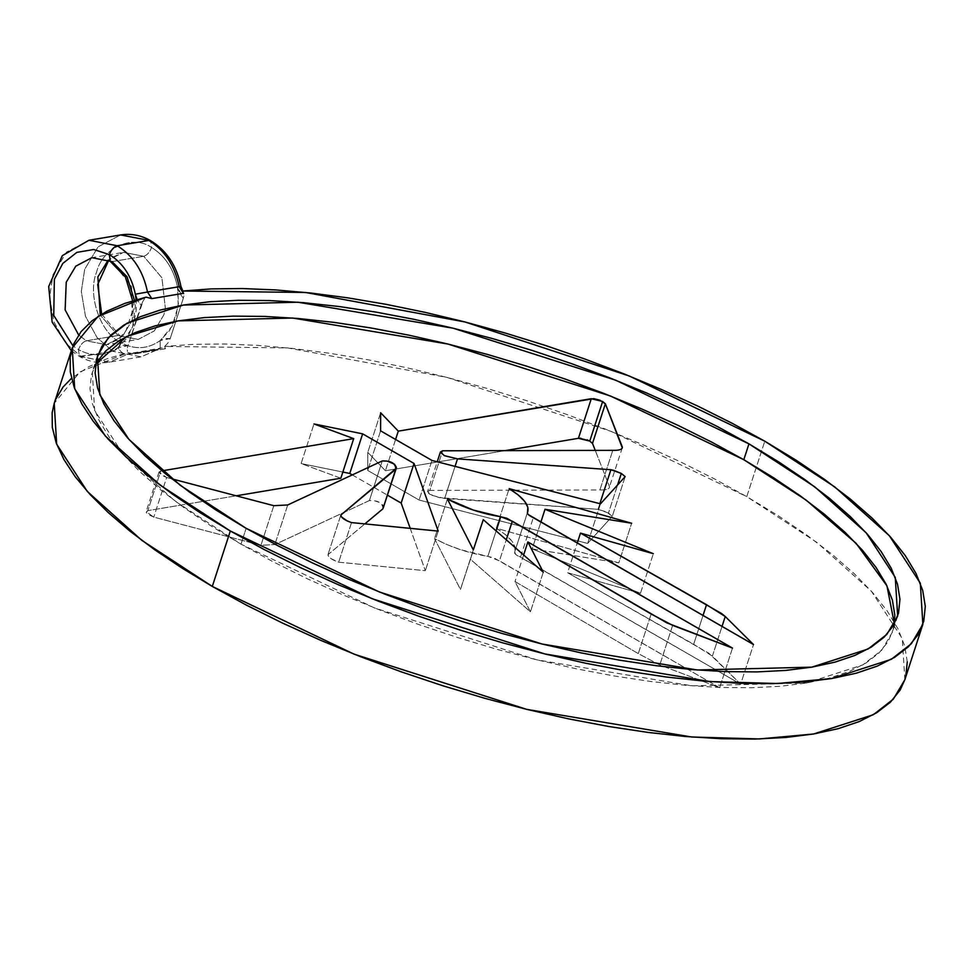 <?xml version="1.0" encoding="UTF-8"?>
<svg xmlns="http://www.w3.org/2000/svg" width="974" height="974" viewBox="0 0 974 974"><rect width="100%" height="100%" fill="white"/><g stroke="black" fill="none" stroke-linecap="round" stroke-linejoin="round"><path stroke-width="0.73" stroke-dasharray="4.87 3.65" d="M112.838 351.334L97.12 337.649L85.481 316.282L81.305 291.567L84.689 269.299L98.106 246.824L120.618 234.941L98.106 246.824L84.689 269.299L81.305 291.567L85.481 316.282L97.12 337.649L112.838 351.334C116.186 350.287 118.804 347.353 120.691 342.519C118.804 347.353 116.186 350.287 112.838 351.334L79.357 356.374L78.48 349.617L72.953 345.843L78.48 349.617L79.357 356.374L109.441 362.158L127.241 354.378C123.795 354.439 120.703 352.198 117.951 347.669C105.545 356.399 92.384 357.056 78.48 349.617C80.367 344.784 82.985 341.85 86.333 340.803L78.638 334.934L86.333 340.803L117.988 335.494L119.826 335.762L120.691 342.519C134.595 349.958 147.756 349.313 160.162 340.583L160.211 348.509L141.096 356.837L112.838 351.334L141.096 356.837L158.896 349.069L127.241 354.378L109.441 362.158L81.183 356.642L65.453 342.97L53.826 321.603L49.65 296.887L53.034 274.607L66.451 252.144L88.963 240.261L66.451 252.144L53.034 274.607L49.65 296.887L53.826 321.603L65.453 342.97L81.183 356.642L112.838 351.334M904.846 679.73L902.289 638.603L871.353 591.169L816.76 542.348L746.766 496.643L764.785 441.198L746.766 496.643L611.246 431.433L446.956 377.401L287.549 347.913L164.667 346.452L167.942 343.006L170.182 338.623L164.947 338.416L160.162 340.583C147.756 349.313 134.595 349.958 120.691 342.519L119.826 335.762L117.988 335.494L100.237 315.016L117.988 335.494L138.174 339.427L154.245 330.941L163.827 314.882L165.397 308.697L161.928 277.809L143.726 256.296C147.062 255.249 149.679 252.315 151.567 247.481L150.702 240.724L151.567 247.481C132.683 234.077 102.428 247.676 96.56 272.209C87.149 294.696 100.419 333.364 120.691 342.519C100.419 333.364 87.149 294.696 96.56 272.209C102.428 247.676 132.683 234.077 151.567 247.481C149.679 252.315 147.062 255.249 143.726 256.296L123.54 252.351L108.102 260.216L123.54 252.351L111.888 257.55L108.625 260.472M134.424 300.248L132.172 320.202L122.59 336.261L106.519 344.747L86.333 340.803L117.988 335.494L138.174 339.427L154.245 330.941L163.827 314.882L165.397 308.697L161.928 277.809L143.726 256.296L123.54 252.351L91.885 257.672L112.071 261.604L143.726 256.296L112.071 261.604L131.612 286.636L132.172 320.202L122.59 336.261L106.519 344.747L86.333 340.803C82.985 341.85 80.367 344.784 78.48 349.617C92.384 357.056 105.545 356.399 117.951 347.669L127.192 337.868L133.499 324.89L136.287 309.902L136.092 299.761L132.549 327.568L117.951 347.669C120.703 352.198 123.795 354.439 127.241 354.378L129.773 353.27L133.815 354.061L128.069 352.588L106.75 358.846L88.707 366.723L71.492 378.314M608.47 513.042L598.024 509.317L599.862 503.668L598.024 509.317L606.12 511.849L612.305 516.22L587.626 543.431L419.112 500.052L367.722 470.442L367.782 452.35L385.436 470.734L505.043 450.633L385.436 470.734L367.782 452.35L367.722 470.442L419.112 500.052L587.626 543.431L612.305 516.22L608.47 513.042L617.577 484.991L608.47 513.042M95.562 364.239L92.274 371.934L94.685 410.626L123.795 455.248L175.15 501.172L240.992 544.174L374.32 607.861L536.844 659.836L692.051 685.83L806.667 682.993L862.83 664.889L881.677 650.242L892.525 631.943L894.388 623.798L893.377 629.021L888.069 641.708L878.95 653.055L866.105 662.941L849.669 671.281L829.787 677.989L806.667 682.993L780.503 686.268L751.575 687.754L720.151 687.461L686.536 685.379L651.046 681.532L614.022 675.956L575.841 668.7L536.844 659.836L497.422 649.451L457.963 637.653L418.82 624.541L380.396 610.248L343.043 594.919L307.139 578.69L273.012 561.718L240.992 544.174L246.142 528.334L240.992 544.174L211.407 526.228L184.512 508.038L160.6 489.8L139.866 471.672L122.541 453.835L108.771 436.474L98.703 419.733L92.42 403.784L89.985 388.772L91.434 374.856L96.743 362.17M183.477 292.285L183.879 293.99L183.477 292.285M183.83 295.999L183.319 298.19L183.83 295.999M907.281 661.833L904.7 645.884L898.028 628.924L887.314 611.136L872.68 592.667L854.259 573.71L832.234 554.437L806.801 535.055L778.226 515.721L746.766 496.643L714.283 478.806L679.73 461.506L643.412 444.923L605.645 429.193L566.783 414.449L527.141 400.825L487.085 388.431L446.956 377.401L407.12 367.807L367.916 359.735L329.699 353.282L292.809 348.473L257.55 345.368L224.251 343.992L193.205 344.346L164.667 346.452L165.47 348.741L161.428 347.949L158.896 349.069L160.211 348.509L160.162 340.583L169.403 330.77L175.697 317.804L178.486 302.804L177.536 287.123L178.23 305.946L172.13 326.266L160.162 340.583L170.182 338.623L183.319 298.19L170.182 338.623L167.942 343.006L164.667 346.452L165.47 348.741L133.815 354.061L165.47 348.741L161.428 347.949L158.896 349.069L127.241 354.378L129.773 353.27L133.815 354.061L128.069 352.588L79.953 371.922L54.215 403.346M904.883 679.621L905.747 676.613M55.761 399.243L54.264 403.212M527.421 512.555L514.71 551.82C516.938 545.233 510.802 537.368 496.277 528.212L618.794 562.862L631.663 523.257L618.794 562.862L532.169 548.886L540.887 522.052L532.169 548.886L640.466 593.312L653.335 553.719L640.466 593.312L567.611 572.712L577.265 543.017L567.611 572.712L693.658 644.301L703.021 615.471L693.658 644.301L712.384 656.123L740.642 684.162L753.511 644.557L740.642 684.162L520.457 557.298L533.314 517.693L520.457 557.298C515.806 555.058 513.895 553.22 514.71 551.82L514.966 546.828L511.825 540.984L505.469 534.653L496.277 528.212L618.794 562.862L532.169 548.886L640.466 593.312L567.611 572.712L708.853 653.225L740.642 684.162L515.526 554.243L514.71 551.82L527.36 513.018M427.549 491.578L429.765 490.409L442.634 450.804L429.765 490.409L599.911 489.946L612.78 450.353L599.911 489.946C606.327 490.105 609.529 489.033 609.517 486.732L595.248 450.39L609.517 486.732C609.529 489.033 606.327 490.105 599.911 489.946L429.765 490.409L427.513 491.748L429.278 494.049L439.335 497.629L598.024 509.317L444.643 498.469L455.065 466.388L444.643 498.469L431.385 495.206L427.549 491.578L437.229 461.798M580.833 438.263L586.969 439.761M638.287 653.603L515.003 581.551L530.428 611.806L470.418 559.259L460.459 589.465L434.526 538.585L446.81 544.515L460.337 549.64L493.94 557.871L719.64 687.693L659.775 664.962L638.287 653.603L651.143 614.01L638.287 653.603L659.775 664.962L719.64 687.693L499.443 560.829L506.273 539.803L499.443 560.829L487.864 556.324L496.131 530.903L487.864 556.324C468.944 553.293 451.169 547.388 434.526 538.585L460.459 589.465L470.418 559.259L530.428 611.806L515.003 581.551L638.287 653.603M410.2 528.346L425.321 570.691L338.672 562.193L330.77 558.528L327.946 554.693L364.848 523.902L327.946 554.693C328.226 557.298 331.793 559.807 338.672 562.193L425.321 570.691L410.2 528.346M382.892 508.842L383.038 505.275L379.483 502.426L374.247 500.697L369.402 500.551L274.851 544.563L260.935 545.294L153.782 517.097L147.987 514.406L146.173 512.434L147.853 510.644L236.219 495.803L147.853 510.644L146.124 511.667L153.782 517.097L260.935 545.294L274.851 544.563L369.402 500.551L382.258 460.946L369.402 500.551C378.338 500.283 382.843 503.047 382.892 508.842M340.839 478.222L301.112 463.551L342.848 472.049L301.112 463.551L313.981 423.946L301.112 463.551L340.839 478.222M352.284 474.898L387.518 495.206L352.284 474.898M127.472 351.431L127.253 349.824L127.472 351.431M127.411 347.876L127.959 345.709L127.411 347.876M141.096 305.264L127.959 345.709L122.736 345.502L117.951 347.669L127.959 345.709L143.178 300.808L141.096 305.264L137.005 299.505L141.096 305.264M144.566 298.811L143.178 300.808L144.566 298.811M160.71 471.051L161.952 470.844L160.71 471.051L147.853 510.644L160.71 471.051L159.018 472.025L160.856 474.801L166.651 477.491L153.782 517.097L166.651 477.491L158.993 472.073L160.71 471.051M171.887 478.867L166.651 477.491L171.887 478.867M672.644 625.357L659.775 664.962L672.644 625.357M523.635 554.997L515.003 581.551L523.635 554.997M543.285 572.201L530.428 611.806L543.285 572.201M483.274 519.666L470.418 559.259L483.274 519.666M473.327 549.86L460.459 589.465L473.327 549.86M447.395 498.992L434.526 538.585L447.395 498.992M732.497 648.087L719.64 687.693L732.497 648.087M622.276 447.821L609.517 486.732M625.174 476.627L612.305 516.22L625.174 476.627M600.495 503.826L587.626 543.431L600.495 503.826M431.981 460.446L419.112 500.052L431.981 460.446M380.591 430.837L367.722 470.442L380.591 430.837M380.651 412.745L367.782 452.35L380.651 412.745M395.59 439.481L385.436 470.734L395.59 439.481M496.277 528.212L509.146 488.607L496.277 528.212M712.384 656.123L722.038 626.428L712.384 656.123M438.19 531.098L425.321 570.691L438.19 531.098M351.529 522.6L338.672 562.193L351.529 522.6M340.815 515.088L327.946 554.693L340.815 515.088M287.72 504.958L274.851 544.563L287.72 504.958M273.804 505.689L260.935 545.294L273.804 505.689M177.536 287.123L179.63 293.259L183.319 298.19L177.536 287.123L179.155 286.697L177.536 287.123C173.81 269.104 165.154 255.882 151.567 247.481C165.154 255.882 173.81 269.104 177.536 287.123M91.885 257.672L110.232 261.336M71.321 350.701L79.357 356.374C88.975 361.865 98.995 363.789 109.441 362.158L141.096 356.837L161.428 347.949L130.893 353.331M101.686 314.127L119.826 335.762L138.174 339.427L106.519 344.747L117.976 339.695L125.914 330.892L132.561 310.755L132.671 300.783M897.675 616.104L892.525 631.943M97.424 356.094L92.274 371.934M158.993 472.073L146.124 511.667"/><path stroke-width="1.46" d="M71.321 350.701L52.133 322.09L48.7 286.466L62.324 255.651L88.963 240.261L120.618 234.941L150.702 240.724L120.618 234.941C131.052 233.31 141.084 235.233 150.702 240.724C166.737 250.635 176.818 265.865 180.945 286.429L179.155 286.697C174.821 265.671 164.728 250.257 148.864 240.456L117.209 245.765L88.963 240.261L117.209 245.765L148.864 240.456C164.728 250.257 174.821 265.671 179.155 286.697L183.477 293.308L151.822 298.616L146.076 297.143L124.757 303.413L106.726 311.278L92.14 320.702L81.122 331.562L73.768 343.798L70.165 357.288L70.311 371.91L74.243 387.542L81.889 404.04L93.2 421.255L108.077 439.055L126.389 457.256L147.975 475.714L172.642 494.268L200.169 512.75L230.314 531L212.295 586.433L354.025 654.126L526.776 709.376L691.759 737.014L759.379 738.949L813.582 733.994L873.288 714.746L893.316 699.174L904.846 679.73L922.865 624.297L911.335 643.741L891.307 659.313L831.589 678.561L777.386 683.517L709.766 681.569L544.795 653.931L372.031 598.681L230.314 531L264.344 549.64L300.613 567.684L338.794 584.936L378.484 601.226L419.331 616.42L460.933 630.348L502.888 642.901L544.795 653.931L586.238 663.355L626.83 671.062L666.179 676.991L703.898 681.094L739.631 683.298L773.039 683.614L803.794 682.031L831.589 678.561L856.183 673.229L877.306 666.094L894.777 657.231L908.425 646.724L918.117 634.671L923.766 621.181L925.3 606.388L922.719 590.439L916.035 573.491L905.333 555.691L890.699 537.222L872.278 518.265L850.241 499.005L824.82 479.61L796.245 460.288L764.785 441.198L834.767 486.915L889.359 535.724L920.308 583.158L922.865 624.297M108.102 260.216L97.887 276.896L100.237 315.016L97.887 276.896L108.102 260.216M134.424 300.248L127.01 276.713L112.071 261.604L110.232 261.336L109.368 254.579L93.711 249.514L76.861 252.376L62.823 263.406L54.361 279.295L53.753 315.442L72.953 345.843L53.753 315.442L54.361 279.295L62.823 263.406L76.861 252.376L93.711 249.514L109.368 254.579C111.255 249.746 113.873 246.812 117.209 245.765C133.073 255.578 143.166 270.991 147.5 292.017L179.155 286.697L183.477 293.308L151.822 298.616L147.5 292.017L180.945 286.429L182.99 291.384M91.885 257.672L75.802 266.158L66.232 282.216L65.136 309.915L78.638 334.934L65.136 309.915L66.232 282.216L75.802 266.158L91.885 257.672L110.232 261.336L125.427 277.066L132.671 300.783M586.969 439.761L589.757 441.088L578.422 438.312L591.291 398.707L602.626 401.483L589.757 441.088L592.496 443.389L595.248 450.39L592.496 443.389L589.757 441.088L602.626 401.483L605.365 403.784L622.374 447.127C622.398 449.44 619.196 450.512 612.78 450.353L442.634 450.804L440.382 452.143L444.509 455.722L457.512 458.864L610.893 469.712L621.327 473.449L617.577 484.991L621.327 473.449L625.174 476.627L600.495 503.826L431.981 460.446L380.591 430.837L380.651 412.745L398.305 431.129L593.702 398.658L599.838 400.168L605.365 403.784L592.496 443.389L605.365 403.784L622.276 447.821M437.229 461.798L440.418 451.973L444.254 455.613L457.512 458.864L455.065 466.388L457.512 458.864L610.893 469.712L599.862 503.668L610.893 469.712L613.608 470.332L621.327 473.449L625.174 476.627L600.495 503.826L431.981 460.446L380.591 430.837L380.651 412.745L398.305 431.129L395.59 439.481L398.305 431.129L591.291 398.707L578.422 438.312L580.833 438.263M748.957 443.864L814.8 486.866L866.154 532.79L895.264 577.412L897.675 616.104L886.827 634.403L867.98 649.049L811.805 667.153L697.201 669.99L541.994 643.997L379.47 592.022L246.142 528.334L216.545 510.388L189.662 492.199L165.738 473.961L145.016 455.832L127.691 437.996L113.921 420.634L103.841 403.893L97.558 387.944L95.135 372.932L96.572 359.016L101.88 346.33L110.999 334.983L123.844 325.097L140.28 316.757L160.162 310.049L183.295 305.045L209.447 301.77L238.374 300.284L269.798 300.576L303.425 302.658L338.915 306.506L375.927 312.094L414.12 319.35L453.105 328.201L492.527 338.587L531.999 350.384L571.129 363.497L609.554 377.79L646.906 393.119L682.823 409.348L716.937 426.32L748.957 443.864L778.543 461.81L805.437 479.999L829.361 498.238L850.083 516.366L867.408 534.202L881.178 551.576L891.259 568.317L897.541 584.266L899.964 599.266L898.515 613.182L893.219 625.868L884.1 637.215L871.255 647.101L854.819 655.441L834.937 662.15L811.805 667.153L785.653 670.429L756.725 671.914L725.301 671.622L691.674 669.54L656.184 665.692L619.172 660.116L580.979 652.86L541.994 643.997L502.572 633.611L463.1 621.814L423.97 608.701L385.546 594.408L348.193 579.08L312.277 562.85L278.15 545.878L246.142 528.334L180.3 485.332L128.945 439.408L99.835 394.787L97.424 356.094L108.272 337.795L127.119 323.149L183.295 305.045L297.898 302.208L453.105 328.201L615.629 380.177L748.957 443.864L743.807 459.704L748.957 443.864M95.562 364.239L126.559 336.529L178.145 320.884L292.748 318.048L447.955 344.041L610.479 396.016L743.807 459.704L773.405 477.65L800.287 495.839L824.211 514.077L844.933 532.206L862.27 550.042L876.028 567.416L886.109 584.157L892.391 600.106L894.814 615.105L894.388 623.798L886.949 585.861L856.109 543.334L806.18 500.125L743.807 459.704L711.799 442.159L677.673 425.188L641.756 408.958L604.416 393.63L565.979 379.336L526.849 366.224L487.377 354.426L447.955 344.041L408.97 335.19L370.777 327.934L333.765 322.345L298.275 318.498L264.66 316.416L233.224 316.124L204.297 317.609L178.145 320.884L155.012 325.888L135.13 332.597L118.694 340.937L105.849 350.823L96.743 362.17M182.686 291.007L305.556 292.468L464.975 321.956L629.253 375.988L764.785 441.198L732.302 423.361L697.737 406.073L661.419 389.49L623.664 373.748L584.79 359.004L545.16 345.38L505.092 332.998L464.975 321.956L425.139 312.362L385.935 304.302L347.718 297.837L310.816 293.028L275.569 289.923L242.27 288.548L211.212 288.913L182.686 291.007L183.477 293.271L182.686 291.007M54.264 403.212L52.146 412.733L52.304 427.355L56.224 442.975L63.87 459.472L75.193 476.7L90.071 494.488L108.382 512.701L129.968 531.159L154.623 549.713L182.15 568.195L212.295 586.433L246.325 605.085L282.606 623.116L320.775 640.368L360.477 656.671L401.325 671.865L442.927 685.793L484.869 698.334L526.776 709.376L568.219 718.788L608.811 726.507L648.16 732.436L685.891 736.527L721.624 738.742L755.02 739.059L785.774 737.476L813.582 733.994L838.164 728.674L859.299 721.539L876.77 712.676L890.419 702.169L900.11 690.103L904.883 679.621M905.747 676.613L907.281 661.833M71.492 378.314L63.103 387.007L55.761 399.243M505.043 450.633L578.422 438.312L505.043 450.633M395.761 469.237L382.892 508.842L364.848 523.902L382.892 508.842L396.284 468.226L340.815 515.088C341.083 517.705 344.662 520.201 351.529 522.6L438.19 531.098L414.035 463.466L362.645 433.856L349.776 473.461L342.848 472.049L349.776 473.461L362.645 433.856L313.981 423.946L353.708 438.629L340.839 478.222L236.219 495.803L340.839 478.222L353.708 438.629L161.952 470.844L353.708 438.629L313.981 423.946L362.645 433.856L414.035 463.466L401.166 503.071L410.2 528.346L401.166 503.071L387.518 495.206L401.166 503.071L414.035 463.466L438.19 531.098L351.529 522.6L347.194 520.932L341.399 516.877L340.815 515.088L395.761 469.237L396.43 467.398L394.458 464.135L387.116 461.092L382.258 460.946L287.72 504.958L273.804 505.689L171.887 478.867L273.804 505.689L287.72 504.958L382.258 460.946C391.207 460.678 395.7 463.441 395.761 469.237L383.561 507.004M349.776 473.461L352.284 474.898L349.776 473.461M72.234 347.913L54.215 403.346L56.662 444.181L87.331 491.48L141.887 540.412L212.295 586.433L230.314 531L159.894 484.967L105.35 436.035L74.681 388.736L72.234 347.913L97.96 316.477L146.076 297.143L151.822 298.616L147.5 292.017L135.325 294.209L137.407 300.333M527.823 511.581L527.579 512.214C526.751 513.627 528.675 515.453 533.314 517.693L753.511 644.557L725.253 616.518L722.038 626.428L725.253 616.518L753.511 644.557L528.395 514.649L527.433 513.456L527.835 507.223L524.694 501.391L518.338 495.06L509.146 488.607L631.663 523.257L545.026 509.28L653.335 553.719L580.48 533.107L721.722 613.62L725.253 616.518L706.527 604.696L703.021 615.471L706.527 604.696L580.48 533.107L577.265 543.017L580.48 533.107L653.335 553.719L545.026 509.28L540.887 522.052L545.026 509.28L631.663 523.257L509.146 488.607C523.659 497.763 529.807 505.628 527.579 512.214L527.421 512.555M732.497 648.087L666.8 622.849L527.871 541.946L543.285 572.201L483.274 519.666L473.327 549.86L447.395 498.992L473.206 510.035L506.809 518.265L732.497 648.087L672.644 625.357L651.143 614.01L527.871 541.946L523.635 554.997L527.871 541.946L543.285 572.201L483.274 519.666L473.327 549.86L447.395 498.992C464.038 507.783 481.813 513.7 500.733 516.731L496.131 530.903L500.733 516.731L512.312 521.224L732.497 648.087M506.273 539.803L512.312 521.224L506.273 539.803M622.374 447.127C622.398 449.44 619.196 450.512 612.78 450.353L442.634 450.804L440.418 451.973M110.232 261.336L109.368 254.579C111.255 249.746 113.873 246.812 117.209 245.765C133.073 255.578 143.166 270.991 147.5 292.017L135.325 294.209C131.612 276.19 122.955 262.98 109.368 254.579C122.955 262.98 131.612 276.19 135.325 294.209L136.092 299.761L135.325 294.209L137.005 299.505M108.625 260.472L97.704 284.554L101.686 314.127M527.36 513.018L527.798 511.654"/></g></svg>
